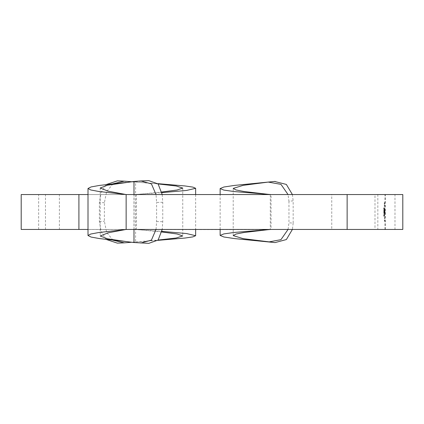 <?xml version="1.0" encoding="UTF-8"?>
<svg xmlns="http://www.w3.org/2000/svg" width="424" height="424" viewBox="0 0 424 424"><rect width="100%" height="100%" fill="white"/><g stroke="black" fill="none" stroke-linecap="round" stroke-linejoin="round"><path stroke-width="0.32" stroke-dasharray="2.12 1.59" d="M383.826 212.678L383.757 212.111M384.743 209.265L384.86 214.618L384.557 214.316L384.483 211.783L384.833 214.078L384.833 211.603L384.515 209.806L384.632 213.367L384.483 209.265L384.96 209.265L384.483 209.265M384.356 206.35L384.382 205.502M384.367 211.592L384.319 213.791L384.239 212.09L384.584 211.592L384.239 212.09M383.81 208.486L383.762 209.377M384.329 219.86L384.367 220.581M384.329 217.422L384.367 218.137M384.308 214.311L384.234 215.413M268.636 194.383L271.042 194.558L271.042 229.442L270.295 229.442L270.295 194.558L385.358 194.558L38.642 194.558L136.321 194.558L134.064 194.558L134.064 229.442L136.321 229.442L136.321 194.558L161.745 192.019M268.636 229.617L38.642 229.442L136.321 229.442L141.181 229.925L134.064 229.442L88.001 229.442M384.308 207.839L384.436 210.06L384.531 207.839L384.234 208.937M383.757 216.251L383.831 215.397M383.81 209.891L383.81 211.852M384.335 204.066L384.239 202.661L384.356 204.066M88.001 194.558L134.064 194.558L161.873 192.639M78.912 229.442L87.959 229.442L87.959 194.558L78.912 194.558M402.8 229.442L45.479 229.442L59.392 229.442L59.392 194.558L21.2 194.558M402.8 194.558L394.977 194.558L394.977 229.442L377.826 229.442L377.826 194.558L45.479 194.558L45.479 229.442L21.2 229.442M271.042 194.558L347.134 194.558M347.134 229.442L374.996 229.442L374.996 194.558M271.042 229.442L374.996 229.442M126.14 194.558L331.759 194.558L331.759 229.442L126.14 229.442L126.14 194.558M126.129 241.558L133.984 242.528M133.984 229.442L133.984 194.558M133.984 181.472L135.606 181.472L135.606 242.528L148.066 243.318L140.01 242.968M140.01 181.032L148.066 180.682L126.129 182.442M162.201 194.558L162.752 202.264L162.752 221.736L162.201 229.442M162.752 202.264L156.604 202.455L156.027 194.558M156.027 229.442L156.604 221.545L156.604 202.455M156.604 221.545L162.752 221.736M148.066 180.682L148.824 180.645M148.824 243.355L148.066 243.318M113.007 183.793L106.615 191.706L104.383 202.72L104.383 221.28L106.615 232.288L113.007 240.207M104.383 202.72L99.37 202.545L101.145 192.353L106.212 184.562M106.212 239.438L101.14 231.637L99.37 221.455L99.37 202.545M99.37 221.455L104.383 221.28M158.094 183.942L131.716 181.748M131.716 242.252L158.094 240.058M161.745 231.981L141.181 229.925L161.873 231.361M125.191 242.782L157.813 240.35M117.353 180.863L157.813 183.65M118.169 180.905L125.191 181.218M118.169 243.095L117.353 243.138M288.956 201.209L288.956 222.791L293.164 223.13L293.164 200.87L288.956 201.209L288.055 194.558M268.222 182.087L268.657 182.034M293.164 223.13L292.396 229.442M275.091 242.586L268.657 241.966M292.396 194.558L293.164 200.87M288.055 229.442L288.956 222.791M384.573 216.272L384.382 215.418M384.531 216.272L384.531 214.311M384.531 214.571L384.483 216.272M384.367 215.424L384.308 214.571M384.255 215.418L384.308 216.272M384.584 218.137L384.457 218.97L384.6 217.12L384.239 217.38M384.584 220.581L384.457 221.413L384.6 219.563L384.239 219.823M384.128 208.645L384.096 207.787L383.874 209.228M384.091 209.228L383.837 208.486M383.98 209.377L383.709 208.64M384.155 208.645L383.72 208.157M383.974 207.675L383.683 208.635M384.457 212.09L384.6 210.649L384.239 210.908M384.515 210.908L384.584 211.592M384.536 213.537L384.515 212.281M384.573 209.801L384.382 208.947M384.531 209.801L384.531 207.839M384.451 208.937L384.483 209.801M384.531 208.099L384.308 209.801M384.367 208.953L384.308 208.099M384.541 206.324L384.308 204.697M384.526 204.697L384.308 206.583M384.573 204.972L384.324 204.723L384.324 206.324M384.367 205.518L384.351 204.972M384.738 212.281L385.077 214.618L384.806 209.615M385.024 209.615L384.96 209.265M384.701 209.265L384.483 211.3M384.849 211.29L384.632 213.367M384.891 213.367L384.669 211.29M384.971 211.592L384.764 211.942M384.981 211.942L384.764 212.435M384.987 212.435L384.764 213.367M385.019 213.367L384.801 212.557M385.019 212.557L384.796 211.666M385.013 211.666L384.775 211.046M384.997 211.046L384.743 210.664M384.966 210.664L384.701 210.543M384.918 210.543L384.515 210.543M384.738 210.543L384.515 209.806M384.96 209.806L384.806 210.336M385.024 210.336L384.833 211.603M385.05 211.603L385.05 214.078L384.621 214.078M385.05 214.078L384.764 213.548M384.049 215.397L383.757 214.48M383.98 214.48L383.683 215.35M383.9 215.35L383.98 216.251M384.022 215.344L383.974 215.996L383.974 214.735L383.805 215.344M383.98 212.111L383.937 213.102M384.155 213.102L383.874 212.26M384.096 212.26L384.043 212.678M384.128 213.092L384.096 213.664L384.096 212.519L384.128 213.092L383.683 213.087M384.096 212.519L383.874 213.664L383.874 212.519M384.033 213.108L383.98 212.371L383.81 213.108M384.033 211.852L384.033 210.15L384.128 210.866L383.683 210.855M384.155 210.855L384.033 209.891M384.128 210.866L384.033 211.592L383.81 210.15L383.709 210.866M384.573 204.066L384.648 202.661L384.239 202.921M384.552 202.921L384.552 204.066M384.971 229.442L384.971 194.558M385.358 229.442L385.358 194.558M38.642 229.442L38.642 194.558M100.197 188.023L100.197 235.977M182.749 188.06L182.749 235.94M195.639 194.558L195.639 229.442M220.136 229.442L220.136 194.558M233.216 235.601L233.216 188.399"/><path stroke-width="0.64" d="M78.912 194.558L78.912 229.442L21.2 229.442L21.2 194.558L88.001 194.558M78.912 229.442L88.001 229.442M347.134 194.558L402.8 194.558L402.8 229.442L126.14 229.442L98.744 232.538L90.731 234.032L88.001 235.506L91.075 237.064L99.571 238.59L126.129 241.558L107.521 238.813L100.197 235.977L108.274 232.781L126.14 229.442L126.14 194.558L347.134 194.558L347.134 229.442M162.201 229.442L158.126 240.026L148.824 243.355L133.984 242.528L126.129 241.558M133.984 242.528L133.984 229.442M133.984 194.558L133.984 181.472L107.521 185.187L100.197 188.023L108.274 191.219L126.14 194.558L98.744 191.463L90.731 189.968L88.001 188.494L91.075 186.936L99.571 185.41L126.129 182.442M156.027 194.558L151.453 183.921L140.869 180.974L133.984 181.472M140.869 243.026L151.432 240.095L156.027 229.442M140.869 180.974L148.824 180.645L158.11 183.958L162.201 194.558M161.745 192.019L177.041 190.026L182.749 188.06L176.13 185.988L158.094 183.942M131.716 181.748L124.301 181.159L113.007 183.793M113.007 240.207L124.301 242.841L131.716 242.252M158.094 240.058L176.13 238.012L182.749 235.94L177.041 233.974L161.745 231.981M157.813 240.35L185.023 238.044L192.909 236.883L195.639 235.707L186.549 233.55L161.873 231.361M157.813 183.65L185.023 185.956L192.909 187.117L195.639 188.293L186.549 190.45L161.873 192.639M106.212 184.562L117.353 180.863L124.301 181.159M124.301 242.841L117.353 243.138L106.212 239.438M268.636 194.383L243.805 191.473L236.02 189.957L233.216 188.399L243.191 185.341L268.662 182.034L234.52 185.41L223.856 187.016L220.136 188.574L223.824 190.084L234.26 191.553L271.042 194.558M292.396 229.442L286.37 239.555L275.091 242.586L234.52 238.59L223.856 236.984L220.136 235.426L223.824 233.916L234.26 232.447L271.042 229.442M274.625 181.456L286.359 184.435L292.396 194.558M274.625 242.544L243.191 238.659L233.216 235.601L236.02 234.043L243.805 232.527L268.636 229.617M268.662 241.966L280.948 239.666L288.055 229.442M288.055 194.558L280.974 184.35L268.222 182.087M88.001 235.506L88.001 188.494M195.639 188.293L195.639 194.558M195.639 229.442L195.639 235.707M220.136 235.426L220.136 229.442M220.136 194.558L220.136 188.574M275.091 181.414L268.662 182.034"/></g></svg>
